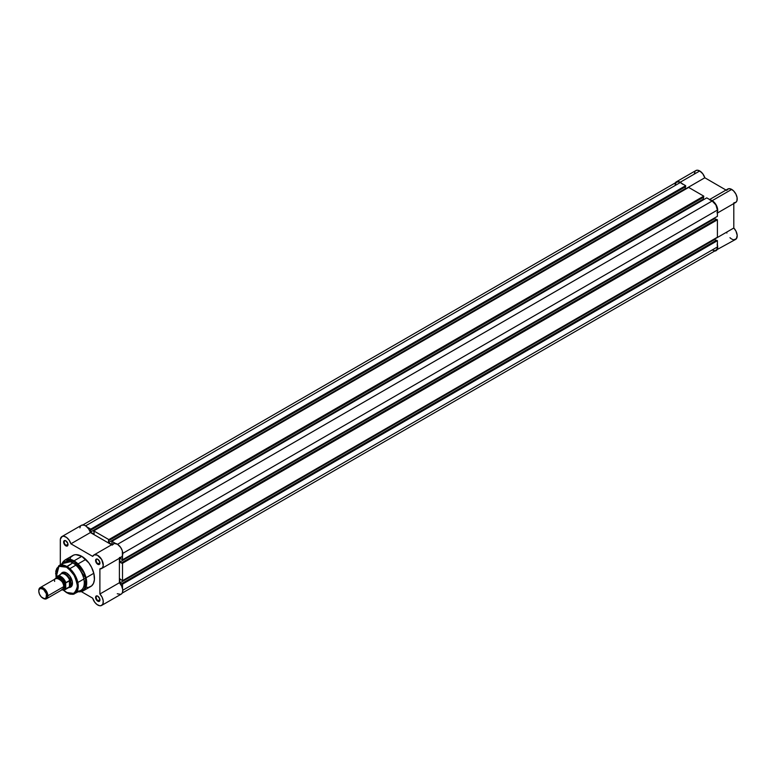 <?xml version="1.0" encoding="UTF-8"?>
<svg xmlns="http://www.w3.org/2000/svg" width="776" height="776" viewBox="0 0 776 776"><rect width="100%" height="100%" fill="white"/><g stroke="black" fill="none" stroke-linecap="round" stroke-linejoin="round"><path stroke-width="1.16" d="M675.295 182.903A7.799 4.501 60 0 1 676.332 181.846L678.127 181.497L680.232 182.224L699.739 170.963A7.799 4.501 -120 0 1 704.812 177.772L685.674 188.83L704.812 177.772L726.016 190.052L704.812 177.772L702.784 173.775L699.739 170.963A7.799 4.501 -120 0 0 695.839 170.575L676.332 181.846A7.799 4.501 60 0 1 680.232 182.224L699.739 170.963L697.634 170.235L695.849 170.575M710.438 199.995A7.799 4.501 60 0 1 712.174 200.674L731.69 189.412A7.799 4.501 -120 0 0 727.791 189.024L709.613 199.519M726.598 232.179L726.899 233.052M729.964 237.718L731.283 238.785M731.962 239.183L733.291 239.687M733.921 239.784L736.414 238.678L737.19 235.38L735.958 231.102L733.805 228.018L733.805 203.554L733.805 228.018L714.696 239.056L733.805 228.018A7.799 4.501 -120 0 1 735.59 239.425L714.415 251.046M733.805 202.875L736.036 202.196L736.928 200.79L737.093 197.647L735.861 194.019L733.543 190.857L730.885 189.014L728.625 188.714L726.598 190.392M695.16 171.137L694.229 174.115M681.968 183.563A7.799 4.501 60 0 0 680.232 182.224L682.57 184.184M709.827 199.927L713.125 201.314L716.355 205.291L717.693 210.063L717.043 212.847M717.169 244.101L717.606 248.165L716.073 250.687A7.799 4.501 60 0 1 714.648 251.055M675.139 183.194L676.342 181.836M717.412 244.944A7.799 4.501 60 0 1 716.073 250.687M717.412 213.022L735.59 202.526A7.799 4.501 -120 0 0 736.783 196.279A7.799 4.501 -120 0 0 731.69 189.412L712.174 200.674A7.799 4.501 60 0 1 717.412 212.071M122.511 584.144L717.412 240.686L717.412 246.952L122.783 590.255L717.412 246.952L717.014 249.038L715.879 250.338A7.401 4.268 -120 0 0 717.412 246.952L717.412 240.686L716.558 240.191L121.657 583.659L122.511 584.144L717.412 240.686L716.558 240.191L121.657 583.659L122.511 584.144L122.511 588.402L122.511 584.144M680.232 182.554A7.401 4.268 -120 0 0 676.527 182.185L678.224 181.856L680.232 182.554L85.602 525.856L680.232 182.554L685.654 185.687L680.232 182.554M87.067 527.02L90.753 529.154L685.654 185.687L685.654 186.667L90.753 530.134L90.753 529.154L685.654 185.687L685.654 186.667L90.414 529.93L90.414 532.093L90.753 529.154L87.067 527.02M685.315 186.861L685.315 188.626L90.414 532.093L685.315 188.626L685.935 188.985L685.315 188.626L685.315 186.861M94.09 534.208L90.414 532.093L94.09 534.208L94.09 532.055L94.09 534.208M93.751 531.861L93.751 530.881L688.652 187.414L93.751 530.881L108.853 539.601L703.754 196.134L688.652 187.414L703.754 196.134L703.754 197.114L108.853 540.581L108.853 539.601L703.754 196.134L703.754 197.114L108.514 540.387L108.514 542.54L108.853 539.601L93.751 530.881L93.751 531.861M703.415 197.308L703.415 199.073L108.514 542.54L111.996 544.548L108.514 542.54L703.415 199.073L704.036 199.432L703.415 199.073L703.415 197.308M112.19 544.442L111.851 542.308L112.19 544.442M111.851 542.308L111.851 541.328L706.752 197.87L111.851 541.328L115.537 543.462L111.851 541.328L111.851 542.308M119.397 557.605L121.541 557.003L122.511 555.519L122.511 559.797L121.657 559.302L122.511 559.797L717.412 216.329L717.412 210.063A7.401 4.268 -120 0 0 712.174 201.003L715.879 204.903L717.412 210.063L122.783 553.366L717.412 210.063L717.412 216.329L122.511 559.797L122.317 550.834L120.668 547.439L117.554 544.306L712.174 201.003L706.752 197.87L712.174 201.003L117.554 544.306L114.334 543.423L112.19 545.121M121.657 559.302L119.989 557.944L121.657 559.302M714.696 217.901L714.696 218.619L119.795 562.076L119.795 558.051L119.795 562.076L121.657 563.153L119.795 562.076L714.696 218.619L716.219 219.492L714.696 218.619L714.696 217.901M716.558 219.298L121.657 562.765L122.511 563.25L717.412 219.792L716.558 219.298L121.657 562.765L122.511 563.25L717.412 219.792L717.412 237.223L122.511 580.69L122.511 563.25L122.511 580.69L717.412 237.223L717.412 219.792L716.558 219.298M121.657 580.196L119.795 578.731L121.657 580.196M119.795 578.731L119.795 582.97L714.696 239.512L714.696 238.795L714.696 239.512L119.795 582.97L121.657 584.047L119.795 582.97L119.795 578.731M716.219 240.395L714.696 239.512L716.219 240.395M122.21 593.087L715.879 250.338L714.182 250.667L712.174 249.969M675.101 184.455L676.527 182.185L82.857 524.935M97.912 596.24A2.677 1.542 -120 0 0 96.156 597.481A2.677 1.542 -120 0 0 98.048 600.682L97.766 601.177A3.075 1.775 60 0 1 95.593 597.404A3.075 1.775 60 0 1 97.766 596.143L96.224 595.997L95.632 597.918L96.932 600.498L98.979 601.448L99.784 600.779L99.784 598.859L97.766 596.143A3.075 1.775 60 0 1 99.949 599.916A3.075 1.775 60 0 1 97.766 601.177L98.048 600.682A2.677 1.542 60 0 1 96.302 598.325A2.677 1.542 60 0 1 96.709 596.181A2.677 1.542 60 0 1 97.912 596.24M97.912 559.341A2.677 1.542 -120 0 0 96.156 560.592A2.677 1.542 -120 0 0 98.048 563.793L97.766 564.278A3.075 1.775 60 0 1 95.593 560.514A3.075 1.775 60 0 1 97.766 559.253L96.224 559.098L95.632 561.029L96.932 563.609L98.979 564.559L99.784 563.89L99.784 561.97L97.766 559.253A3.075 1.775 60 0 1 99.949 563.027A3.075 1.775 60 0 1 97.766 564.278L98.048 563.793A2.677 1.542 60 0 1 96.302 561.426A2.677 1.542 60 0 1 96.709 559.283A2.677 1.542 60 0 1 97.912 559.341M65.96 540.901A2.677 1.542 -120 0 0 64.204 542.143A2.677 1.542 -120 0 0 66.096 545.344L65.814 545.838A3.075 1.775 60 0 1 63.642 542.065A3.075 1.775 60 0 1 65.814 540.804L64.01 540.882L63.681 542.579L64.98 545.159L67.027 546.11L67.832 545.441L67.832 543.52L65.814 540.804A3.075 1.775 60 0 1 67.997 544.577A3.075 1.775 60 0 1 65.814 545.838L66.096 545.344A2.677 1.542 60 0 1 64.35 542.987A2.677 1.542 60 0 1 64.757 540.833A2.677 1.542 60 0 1 65.96 540.901M62.807 572.717A7.993 4.617 60 0 1 66.668 573.037A7.993 4.617 -120 0 0 62.167 573.231M61.236 573.629A8.4 4.85 60 0 1 66.523 572.95L63.225 572.203L61.042 574.017M79.812 591.816L82.993 590.982L86.611 584.493L84.7 573.736L74.04 560.844L72.74 562.891L66.901 566.509L58.695 565.84A16.015 9.244 60 0 1 66.901 566.509A16.015 9.244 60 0 1 77.425 580.807A16.015 9.244 60 0 1 74.7 593.572L80.685 590.458A16.315 9.419 -120 0 0 83.459 577.46A16.315 9.419 -120 0 0 72.74 562.891L66.523 567.188L58.947 566.335L56.076 577.451L55.804 571.155L56.89 568.294L58.801 566.422L62.342 565.733L66.523 567.188C71.693 569.448 75.33 575.763 77.454 586.113C75.33 594.018 71.693 596.123 66.523 592.428L74.7 593.572L78.114 587.927L76.523 578.236L66.901 566.509L66.523 567.188L71.673 571.65L74.971 576.675L77.241 583.533L77.241 588.46L74.971 592.689L71.673 593.912L67.599 592.98L63.351 590.051M62.08 564.967A16.315 9.419 60 0 1 72.74 562.891L73.759 561.135L85.719 578.149L84.632 589.149L78.211 591.748A17.751 10.243 -120 0 0 86.107 580.147A17.751 10.243 -120 0 0 73.759 561.135A17.751 10.243 -120 0 0 62.022 563.715L74.04 560.844A17.916 10.34 60 0 1 85.738 576.626A17.916 10.34 60 0 1 82.993 590.982L90.753 586.501A17.916 10.34 -120 0 0 93.498 572.154A17.916 10.34 -120 0 0 81.79 556.363L74.04 560.844L81.79 556.363L75.825 554.646L73.759 555.044L71.256 556.78M97.766 605.028A7.799 4.501 60 0 1 92.674 598.17L81.373 591.642L92.674 598.17L94.711 602.195L96.961 604.494L99.619 605.726L101.268 605.6L102.907 603.922L103.227 600.886L102.122 597.268L99.891 594.009L119.397 582.747L119.397 558.283L119.397 582.747L99.891 594.009A7.799 4.501 60 0 1 101.666 605.416A7.799 4.501 60 0 1 97.766 605.028M99.929 562.707L98.048 563.793L99.929 562.707M67.978 544.257L66.096 545.344L67.978 544.257M99.929 599.596L98.048 600.682L99.929 599.596M63.234 590.109L66.639 592.68C70.956 594.474 73.642 594.765 74.7 593.572A16.015 9.244 60 0 1 66.901 592.66A16.015 9.244 60 0 1 66.523 592.437L63.419 590.109M56.066 577.926L58.695 565.84L64.379 562.212A16.315 9.419 -120 0 1 72.74 562.891A16.315 9.419 60 0 1 84.06 580.157A16.315 9.419 60 0 1 77.154 591.07M61.915 536.565L81.431 525.303A7.799 4.501 -120 0 1 90.414 532.549L70.907 543.811A7.799 4.501 60 0 0 61.915 536.565A7.799 4.501 60 0 0 60.305 540.212L60.305 564.812L60.373 539.155L62.177 536.439L63.797 536.226L66.6 537.467L69.19 540.232L70.907 543.811L90.414 532.549L111.598 544.781L90.414 532.549L88.707 528.97L86.107 526.206L84.215 525.177L81.693 525.168M80.5 526.186L79.889 527.893M117.273 593.766L120.775 594.338M121.454 593.97L122.424 592.66L122.734 589.624L121.628 586.006L119.397 582.747A7.799 4.501 -120 0 1 121.172 594.154L101.666 605.416M70.907 543.811L92.674 556.382L94.274 554.821L97.369 555.189L101.666 559.515L103.266 565.403L102.432 567.857L99.891 568.866L99.891 594.009L99.891 568.866A7.799 4.501 60 0 0 101.666 568.517A7.799 4.501 60 0 0 101.666 559.515A7.799 4.501 60 0 0 93.867 555.015A7.799 4.501 60 0 0 92.674 556.382L70.907 543.811M70.626 557.643L70.092 558.633M86.64 587.306L87.766 587.335M88.833 587.219L91.587 585.919L93.498 583.348L94.4 579.701L93.915 573.745L91.587 567.363L88.833 562.891L81.79 556.363A17.916 10.34 -120 0 0 72.837 555.48L65.087 559.952A17.916 10.34 60 0 1 74.04 560.844L65.087 559.952L62.769 562.29M70.034 586.869A7.993 4.617 -120 0 0 72.459 583.067A7.993 4.617 60 0 1 70.81 586.569M68.792 587.451L70.723 587.083L72.013 585.599L72.352 581.835L69.821 576.005L66.523 572.95A8.4 4.85 60 0 1 72.459 583.232A8.4 4.85 60 0 1 69.229 587.471M99.939 599.741A2.677 1.542 60 0 1 99.386 600.818A2.677 1.542 60 0 1 98.048 600.682A2.677 1.542 -120 0 0 99.939 599.741M67.987 544.403A2.677 1.542 60 0 1 67.444 545.48A2.677 1.542 60 0 1 66.096 545.344A2.677 1.542 -120 0 0 67.987 544.403M99.939 562.852A2.677 1.542 60 0 1 99.386 563.929A2.677 1.542 60 0 1 98.048 563.793A2.677 1.542 -120 0 0 99.939 562.852M101.666 568.517L121.172 557.255A7.799 4.501 -120 0 0 121.172 548.254A7.799 4.501 -120 0 0 113.383 543.753L93.867 555.015M58.695 565.84L55.6 573.765M59.17 589.275L63.7 586.666C65.3 581.389 53.04 574.308 54.65 581.437M58.394 578.45A5.597 3.23 60 0 1 63.981 585.841A5.597 3.23 -120 0 0 59.859 578.896M47.85 595.813A6.402 3.696 60 0 1 46.521 598.742A6.402 3.696 60 0 1 43.039 598.247A6.402 3.696 -120 0 0 43.32 598.422A6.402 3.696 -120 0 0 47.85 595.813L46.744 595.813A5.616 3.24 60 0 1 42.777 598.102A5.616 3.24 60 0 1 38.8 591.225L39.101 589.644L40.565 588.431L43.553 589.469L46.444 593.882L46.075 597.976L44.29 598.635L41.254 596.88L39.469 594.164L38.8 591.225A5.616 3.24 60 0 1 42.777 588.926A5.616 3.24 60 0 1 46.744 595.813L47.85 595.813A6.402 3.696 -120 0 0 43.32 587.975A6.402 3.696 -120 0 0 38.8 590.585A6.402 3.696 60 0 1 40.129 587.655A6.402 3.696 60 0 1 45.056 589.372A6.402 3.696 60 0 1 47.85 595.813L63.7 586.666L47.85 595.813M46.521 598.742L62.371 589.595A6.402 3.696 -120 0 0 63.7 586.666A6.402 3.696 -120 0 0 60.906 580.225A6.402 3.696 -120 0 0 55.969 578.508L40.129 587.655M56.939 578.217L62.681 579.332L65.397 585.686A1.3 0.747 0 0 0 63.981 585.841A1.3 0.747 180 0 1 65.397 585.686L64.069 581.224L61.75 578.46L58.355 577.276L56.687 578.663M59.995 575.006A7.799 4.501 60 0 1 60.295 574.589A7.799 4.501 60 0 1 65.233 574.58A7.799 4.501 60 0 1 69.84 580.768L71.052 583.727L72.459 582.912L71.052 583.727A7.993 4.617 60 0 1 69.394 587.383A7.993 4.617 60 0 1 68.404 587.723A7.993 4.617 -120 0 0 68.501 587.713A7.993 4.617 -120 0 0 71.052 583.727L69.665 580.516L69.665 586.637L71.052 583.727L69.665 586.637L69.462 580.535L69.462 586.772L69.462 580.535L65.814 582.65M56.231 577.082A7.799 4.501 60 0 1 57.143 576.219A7.799 4.501 60 0 1 65.844 582.63A7.799 4.501 -120 0 0 57.278 576.141A7.799 4.501 -120 0 0 56.231 577.082L56.066 578.46L57.434 576.364L60.867 576.898L63.05 578.692L65.3 582.184L65.679 588.538L64.311 589.779L61.614 589.615M62.604 588.897L64.631 588.14L65.397 585.686L63.108 588.906M65.708 582.883L69.84 580.768A7.799 4.501 -120 0 0 61.003 573.988L56.066 577.596A7.556 4.365 60 0 1 60.867 576.898A7.556 4.365 60 0 1 65.679 583.145L65.756 588.858L69.462 586.772L65.844 588.868A7.799 4.501 60 0 1 64.942 589.721L68.802 587.5A7.799 4.501 -120 0 0 69.84 586.423A7.799 4.501 60 0 1 67.929 587.81L68.501 587.713M71.052 583.727A7.993 4.617 -120 0 0 67.017 575.142A7.993 4.617 -120 0 0 60.664 574.143A7.993 4.617 -120 0 0 60.606 574.221A7.993 4.617 60 0 1 61.391 573.532A7.993 4.617 60 0 1 67.561 575.676A7.993 4.617 60 0 1 71.052 583.727M62.012 589.799A7.799 4.501 -120 0 0 64.796 589.799A7.799 4.501 -120 0 0 65.844 588.868L65.679 588.538A7.556 4.365 60 0 1 62.061 589.77M78.182 591.758L82.993 590.982M63.807 572.145L61.391 573.532M71.799 585.996L69.394 587.383M61.993 563.735L65.087 559.952M43.32 598.422L42.777 598.102M77.843 582.504L85.68 577.984M86.049 577.761L93.809 573.289M69.84 568.653L77.687 564.133M78.056 563.909L85.806 559.438M61.954 589.838L64.942 589.721"/></g></svg>

